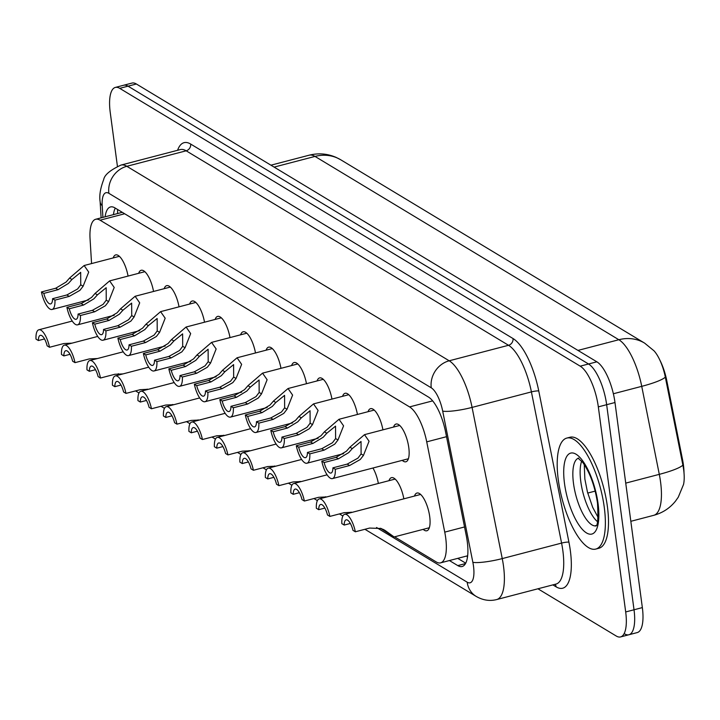 <?xml version="1.0" encoding="UTF-8"?>
<svg xmlns="http://www.w3.org/2000/svg" width="720" height="720" viewBox="0 0 720 720"><rect width="100%" height="100%" fill="white"/><g stroke="black" fill="none" stroke-linecap="round" stroke-linejoin="round"><path stroke-width="1.08" d="M393.543 427.068A19.503 6.768 75.4 0 1 396.045 424.044A19.503 6.768 75.4 0 1 408.789 447.624A19.503 6.768 75.4 0 1 405.9 461.781A19.503 6.768 75.4 0 1 402.237 460.359M368.055 411.687A19.503 6.768 75.4 0 1 370.557 408.663A19.503 6.768 75.4 0 1 382.923 429.84M342.567 396.315A19.503 6.768 75.4 0 1 345.069 393.291A19.503 6.768 75.4 0 1 357.435 414.459M317.079 380.934A19.503 6.768 75.4 0 1 319.581 377.91A19.503 6.768 75.4 0 1 331.956 399.087M291.6 365.562A19.503 6.768 75.4 0 1 294.093 362.538A19.503 6.768 75.4 0 1 306.468 383.706M266.112 350.181A19.503 6.768 75.4 0 1 268.614 347.157A19.503 6.768 75.4 0 1 280.98 368.334M240.624 334.809A19.503 6.768 75.4 0 1 243.126 331.785A19.503 6.768 75.4 0 1 255.492 352.962M215.136 319.428A19.503 6.768 75.4 0 1 217.638 316.404A19.503 6.768 75.4 0 1 230.004 337.581M189.648 304.056A19.503 6.768 75.4 0 1 192.15 301.032A19.503 6.768 75.4 0 1 204.525 322.209M164.169 288.684A19.503 6.768 75.4 0 1 166.671 285.66A19.503 6.768 75.4 0 1 179.037 306.828M138.681 273.303A19.503 6.768 75.4 0 1 141.183 270.279A19.503 6.768 75.4 0 1 153.549 291.456M113.193 257.931A19.503 6.768 75.4 0 1 115.695 254.907A19.503 6.768 75.4 0 1 128.061 276.075M414.468 496.062A19.503 6.768 75.4 0 1 416.961 493.038A19.503 6.768 75.4 0 1 429.714 516.618A19.503 6.768 75.4 0 1 426.825 530.775A19.503 6.768 75.4 0 1 423.162 529.353M388.98 480.681A19.503 6.768 75.4 0 1 391.482 477.657A19.503 6.768 75.4 0 1 403.848 498.834M372.951 468.018A19.503 6.768 75.4 0 1 378.36 483.462M684 472.761A30.978 10.746 -104.6 0 0 682.542 459.648L666.783 380.664A30.978 10.746 -104.6 0 0 659.745 359.865M467.685 555.606A34.416 11.943 75.4 0 1 466.911 555.966L467.154 556.11A11.475 3.978 -104.6 0 0 467.604 556.335M394.596 536.823L436.221 561.933A34.416 11.943 -104.6 0 0 440.595 562.851L466.911 555.966M440.595 562.851A34.416 11.943 -104.6 0 0 444.744 532.125L426.726 441.864A34.416 11.943 -104.6 0 0 409.563 406.908L100.071 220.185A34.416 11.943 -104.6 0 0 95.697 219.267A34.416 11.943 -104.6 0 0 90.054 238.743L91.566 263.574M380.403 528.255L381.087 528.669M644.634 343.134L654.021 350.82A28.215 9.792 75.4 0 1 665.325 377.136L682.893 465.138A28.215 9.792 75.4 0 1 683.676 469.854A28.215 9.792 75.4 0 1 683.514 484.524L678.267 497.205L675.54 501.084C669.852 508.167 662.598 512.919 653.769 515.313A45.891 15.921 -104.6 0 0 660.573 482.022A45.891 15.921 -104.6 0 0 659.295 474.354L641.736 386.343A45.891 15.921 -104.6 0 0 618.849 339.732L315 156.42A40.149 35.478 -58.9 0 1 340.785 159.813L644.634 343.134A40.149 35.478 121.1 0 0 618.849 339.732L577.971 350.415M117.423 166.302L110.232 112.401A34.416 11.943 75.4 0 1 115.326 87.426L123.66 85.248A34.416 11.943 75.4 0 1 128.034 86.166L588.537 363.996A34.416 11.943 75.4 0 1 606.654 404.703L634.023 609.777A34.416 11.943 75.4 0 1 628.92 634.752L637.245 632.574A34.416 11.943 75.4 0 0 642.348 607.599L614.979 402.525A34.416 11.943 75.4 0 0 596.862 361.818L136.368 83.997A34.416 11.943 75.4 0 0 131.985 83.079L123.66 85.248A34.416 11.943 75.4 0 1 128.034 86.166L588.537 363.996A34.416 11.943 75.4 0 1 606.654 404.703L634.023 609.777A34.416 11.943 75.4 0 1 628.92 634.752A34.416 11.943 75.4 0 1 624.537 633.834M115.326 87.426A34.416 11.943 75.4 0 1 119.709 88.344L580.203 366.165A34.416 11.943 75.4 0 1 598.329 406.872L625.689 611.955A34.416 11.943 75.4 0 1 620.586 636.921A34.416 11.943 75.4 0 1 616.212 636.003L537.939 588.789M449.415 560.547L457.776 565.596A34.416 11.943 -104.6 0 0 462.159 566.505A34.416 11.943 -104.6 0 0 466.299 535.788L445.581 431.982A34.416 11.943 -104.6 0 0 428.418 397.026L114.885 207.864A34.416 11.943 -104.6 0 0 110.502 206.946A34.416 11.943 -104.6 0 0 105.102 216.81M465.732 563.193L457.74 558.369M113.427 214.641A34.416 11.943 75.4 0 1 115.263 208.089M49.518 347.274L47.151 345.843A11.475 3.978 -104.6 0 0 40.293 335.331A11.475 3.978 -104.6 0 0 38.376 340.542L36 339.111A17.208 5.967 -104.6 0 1 38.844 329.778A17.208 5.967 -104.6 0 1 49.518 347.274L63.801 343.539L72 343.152M38.376 340.542L44.523 338.94M52.578 298.701L66.852 294.966L77.598 288.99L80.748 284.805L80.685 272.349L71.937 279.486L68.4 283.437L58.077 289.674L43.803 293.4A11.475 3.978 -104.6 0 0 50.652 303.912A11.475 3.978 -104.6 0 0 52.578 298.701L54.945 300.132L69.228 296.397L79.902 290.376L83.115 286.236L88.713 272.088L84.141 265.518L119.358 256.32M54.945 300.132A17.208 5.967 -104.6 0 1 52.11 309.456A17.208 5.967 -104.6 0 1 41.427 291.969L55.701 288.243L66.105 282.051L69.57 278.064L84.141 265.518M41.427 291.969L43.803 293.4M75.006 362.646L72.639 361.215A11.475 3.978 -104.6 0 0 65.781 350.703A11.475 3.978 -104.6 0 0 63.855 355.923L61.488 354.492A17.208 5.967 -104.6 0 1 64.332 345.159A17.208 5.967 -104.6 0 1 75.006 362.646L89.289 358.92L97.488 358.533M63.855 355.923L70.002 354.312M100.494 378.027L98.118 376.596A11.475 3.978 -104.6 0 0 91.269 366.084A11.475 3.978 -104.6 0 0 89.343 371.295L86.976 369.864A17.208 5.967 -104.6 0 1 89.811 360.531A17.208 5.967 -104.6 0 1 100.494 378.027L114.768 374.292L122.976 373.905M89.343 371.295L95.49 369.693M125.982 393.399L123.606 391.968A11.475 3.978 -104.6 0 0 116.748 381.456A11.475 3.978 -104.6 0 0 114.831 386.676L112.455 385.245A17.208 5.967 -104.6 0 1 115.299 375.912A17.208 5.967 -104.6 0 1 125.982 393.399L140.256 389.673L148.464 389.277M114.831 386.676L120.978 385.065M151.47 408.771L149.094 407.34A11.475 3.978 -104.6 0 0 142.236 396.837A11.475 3.978 -104.6 0 0 140.319 402.048L137.943 400.617A17.208 5.967 -104.6 0 1 140.787 391.284A17.208 5.967 -104.6 0 1 151.47 408.771L165.744 405.045L173.943 404.658M140.319 402.048L146.466 400.446M78.066 314.073L92.34 310.338L103.086 304.362L106.236 300.186L106.173 287.73L97.425 294.867L93.888 298.818L83.565 305.046L69.282 308.781A11.475 3.978 -104.6 0 0 76.14 319.284A11.475 3.978 -104.6 0 0 78.066 314.073L80.433 315.504L94.716 311.778L105.39 305.757L108.603 301.608L114.201 287.46L109.629 280.899L144.837 271.692M80.433 315.504A17.208 5.967 -104.6 0 1 77.589 324.837A17.208 5.967 -104.6 0 1 66.915 307.35L81.189 303.615L91.584 297.432L95.058 293.436L109.629 280.899M66.915 307.35L69.282 308.781M103.545 329.445L117.828 325.719L128.574 319.743L131.724 315.558L131.661 303.102L122.904 310.239L119.376 314.19L109.053 320.427L94.77 324.153A11.475 3.978 -104.6 0 0 101.628 334.665A11.475 3.978 -104.6 0 0 103.545 329.445L105.921 330.876L120.195 327.15L130.878 321.129L134.091 316.989L139.689 302.841L135.117 296.271L170.325 287.073M105.921 330.876A17.208 5.967 -104.6 0 1 103.077 340.209A17.208 5.967 -104.6 0 1 92.403 322.722L106.677 318.996L117.072 312.804L120.546 308.817L135.117 296.271M92.403 322.722L94.77 324.153M129.033 344.826L143.316 341.091L154.062 335.115L157.212 330.939L157.149 318.474L148.392 325.62L144.855 329.571L134.532 335.799L120.258 339.525A11.475 3.978 -104.6 0 0 127.116 350.037A11.475 3.978 -104.6 0 0 129.033 344.826L131.409 346.257L145.683 342.522L156.357 336.51L159.579 332.361L165.177 318.213L160.596 311.643L195.813 302.445M131.409 346.257A17.208 5.967 -104.6 0 1 128.565 355.59A17.208 5.967 -104.6 0 1 117.882 338.094L132.165 334.368L142.56 328.176L146.025 324.189L160.596 311.643M117.882 338.094L120.258 339.525M604.287 507.456A57.357 19.899 75.4 0 1 595.782 549.072A57.357 19.899 75.4 0 1 558.279 479.7A57.357 19.899 75.4 0 1 566.784 438.084A57.357 19.899 75.4 0 1 604.287 507.456M566.784 438.084L569.907 437.265A57.357 19.899 75.4 0 1 607.41 506.637A57.357 19.899 75.4 0 1 598.905 548.253L595.782 549.072M176.949 424.152L174.582 422.721A11.475 3.978 -104.6 0 0 167.724 412.209A11.475 3.978 -104.6 0 0 165.807 417.429L163.431 415.989A17.208 5.967 -104.6 0 1 166.275 406.665A17.208 5.967 -104.6 0 1 176.949 424.152L191.232 420.417L199.431 420.03M165.807 417.429L171.945 415.818M202.437 439.524L200.07 438.093A11.475 3.978 -104.6 0 0 193.212 427.59A11.475 3.978 -104.6 0 0 191.286 432.801L188.919 431.37A17.208 5.967 -104.6 0 1 191.763 422.037A17.208 5.967 -104.6 0 1 202.437 439.524L216.72 435.798L224.919 435.411M191.286 432.801L197.433 431.199M227.925 454.905L225.549 453.474A11.475 3.978 -104.6 0 0 218.7 442.962A11.475 3.978 -104.6 0 0 216.774 448.173L214.398 446.742A17.208 5.967 -104.6 0 1 217.242 437.418A17.208 5.967 -104.6 0 1 227.925 454.905L242.199 451.17L250.407 450.783M216.774 448.173L222.921 446.571M154.521 360.198L168.795 356.472L179.55 350.496L182.7 346.311L182.628 333.855L173.88 340.992L170.343 344.943L160.02 351.171L145.746 354.906A11.475 3.978 -104.6 0 0 152.604 365.418A11.475 3.978 -104.6 0 0 154.521 360.198L156.897 361.629L171.171 357.903L181.845 351.882L185.058 347.742L190.665 333.594L186.084 327.024L221.301 317.826M156.897 361.629A17.208 5.967 -104.6 0 1 154.053 370.962A17.208 5.967 -104.6 0 1 143.37 353.475L157.653 349.74L168.048 343.557L171.513 339.57L186.084 327.024M143.37 353.475L145.746 354.906M180.009 375.579L194.283 371.844L205.029 365.868L208.179 361.692L208.116 349.227L199.368 356.373L195.831 360.324L185.508 366.552L171.234 370.278A11.475 3.978 -104.6 0 0 178.083 380.79A11.475 3.978 -104.6 0 0 180.009 375.579L182.376 377.01L196.659 373.275L207.333 367.254L210.546 363.114L216.144 348.966L211.572 342.396L246.789 333.198M182.376 377.01A17.208 5.967 -104.6 0 1 179.532 386.343A17.208 5.967 -104.6 0 1 168.858 368.847L183.132 365.121L193.527 358.929L197.001 354.942L211.572 342.396M168.858 368.847L171.234 370.278M205.497 390.951L219.771 387.225L230.517 381.249L233.667 377.064L233.604 364.608L224.856 371.745L221.319 375.696L210.996 381.924L196.713 385.659A11.475 3.978 -104.6 0 0 203.571 396.162A11.475 3.978 -104.6 0 0 205.497 390.951L207.864 392.382L222.147 388.656L232.821 382.635L236.034 378.495L241.632 364.347L237.06 357.777L272.268 348.579M207.864 392.382A17.208 5.967 -104.6 0 1 205.02 401.715A17.208 5.967 -104.6 0 1 194.346 384.228L208.62 380.493L219.015 374.31L222.489 370.323L237.06 357.777M194.346 384.228L196.713 385.659M253.413 470.277L251.037 468.846A11.475 3.978 -104.6 0 0 244.179 458.343A11.475 3.978 -104.6 0 0 242.262 463.554L239.886 462.123A17.208 5.967 -104.6 0 1 242.73 452.79A17.208 5.967 -104.6 0 1 253.413 470.277L267.687 466.551L275.886 466.164M242.262 463.554L248.409 461.943M278.901 485.658L276.525 484.227A11.475 3.978 -104.6 0 0 269.667 473.715A11.475 3.978 -104.6 0 0 267.75 478.926L265.374 477.495A17.208 5.967 -104.6 0 1 268.218 468.162A17.208 5.967 -104.6 0 1 278.901 485.658L293.175 481.923L301.374 481.536M267.75 478.926L273.897 477.324M304.38 501.03L302.013 499.599A11.475 3.978 -104.6 0 0 295.155 489.087A11.475 3.978 -104.6 0 0 293.229 494.307L290.862 492.876A17.208 5.967 -104.6 0 1 293.706 483.543A17.208 5.967 -104.6 0 1 304.38 501.03L318.663 497.304L326.862 496.917M293.229 494.307L299.376 492.696M329.868 516.411L327.492 514.98A11.475 3.978 -104.6 0 0 320.643 504.468A11.475 3.978 -104.6 0 0 318.717 509.679L316.35 508.248A17.208 5.967 -104.6 0 1 319.194 498.915A17.208 5.967 -104.6 0 1 329.868 516.411L344.151 512.676L352.35 512.289M318.717 509.679L324.864 508.077M381.06 528.471L387.756 532.683L383.238 529.38M355.356 531.783L352.98 530.352A11.475 3.978 -104.6 0 0 346.122 519.84A11.475 3.978 -104.6 0 0 344.205 525.06L341.829 523.629A17.208 5.967 -104.6 0 1 344.673 514.296A17.208 5.967 -104.6 0 1 355.356 531.783L369.63 528.057L381.168 528.507L385.209 530.541L394.11 536.949L380.52 528.291M344.205 525.06L350.352 523.449M230.976 406.332L245.259 402.597L256.005 396.621L259.155 392.445L259.092 379.98L250.335 387.126L246.807 391.068L236.484 397.305L222.201 401.031A11.475 3.978 -104.6 0 0 229.059 411.543A11.475 3.978 -104.6 0 0 230.976 406.332L233.352 407.763L247.626 404.028L258.3 398.007L261.522 393.867L267.12 379.719L262.539 373.149L297.756 363.951M233.352 407.763A17.208 5.967 -104.6 0 1 230.508 417.096A17.208 5.967 -104.6 0 1 219.825 399.6L234.108 395.874L244.503 389.682L247.968 385.695L262.539 373.149M219.825 399.6L222.201 401.031M256.464 421.704L270.747 417.978L281.493 412.002L284.643 407.817L284.58 395.361L275.823 402.498L272.286 406.449L261.963 412.677L247.689 416.412A11.475 3.978 -104.6 0 0 254.547 426.915A11.475 3.978 -104.6 0 0 256.464 421.704L258.84 423.135L273.114 419.409L283.788 413.388L287.01 409.248L292.608 395.091L288.027 388.53L323.244 379.323M258.84 423.135A17.208 5.967 -104.6 0 1 255.996 432.468A17.208 5.967 -104.6 0 1 245.313 414.981L259.596 411.246L269.991 405.063L273.456 401.067L288.027 388.53M245.313 414.981L247.689 416.412M281.952 437.085L296.226 433.35L306.972 427.374L310.131 423.189L310.059 410.733L301.311 417.87L297.774 421.821L287.451 428.058L273.177 431.784A11.475 3.978 -104.6 0 0 280.026 442.296A11.475 3.978 -104.6 0 0 281.952 437.085L284.328 438.516L298.602 434.781L309.276 428.76L312.489 424.62L318.096 410.472L313.515 403.902L348.732 394.704M284.328 438.516A17.208 5.967 -104.6 0 1 281.484 447.84A17.208 5.967 -104.6 0 1 270.801 430.353L285.075 426.627L295.479 420.435L298.944 416.448L313.515 403.902M270.801 430.353L273.177 431.784M307.44 452.457L321.714 448.722L332.46 442.746L335.61 438.57L335.547 426.114L326.799 433.251L323.262 437.202L312.939 443.43L298.656 447.165A11.475 3.978 -104.6 0 0 305.514 457.668A11.475 3.978 -104.6 0 0 307.44 452.457L309.807 453.888L324.09 450.162L334.764 444.141L337.977 439.992L343.575 425.844L339.003 419.283L374.22 410.076M309.807 453.888A17.208 5.967 -104.6 0 1 306.963 463.221A17.208 5.967 -104.6 0 1 296.289 445.734L310.563 441.999L320.958 435.816L324.432 431.82L339.003 419.283M296.289 445.734L298.656 447.165M332.919 467.829L347.202 464.103L357.948 458.127L361.098 453.942L361.035 441.486L352.278 448.623L348.75 452.574L338.427 458.811L324.144 462.537A11.475 3.978 -104.6 0 0 331.002 473.049A11.475 3.978 -104.6 0 0 332.919 467.829L335.295 469.26L349.578 465.534L360.252 459.513L363.465 455.373L369.063 441.225L364.491 434.655L399.699 425.457M335.295 469.26A17.208 5.967 -104.6 0 1 332.451 478.593A17.208 5.967 -104.6 0 1 321.777 461.106L336.051 457.371L346.446 451.188L349.92 447.201L364.491 434.655M321.777 461.106L324.144 462.537M682.542 459.648L681.831 459.837M666.783 380.664L666.072 380.853M467.154 556.11A34.416 30.411 121.1 0 0 467.406 557.703M124.659 213.768L100.071 220.185M432.648 400.878L409.563 406.908M446.526 436.689L426.726 441.864M464.535 526.959L444.744 532.125M665.325 377.136A40.149 6.282 168.7 0 1 641.736 386.343L613.368 393.759M274.113 167.103L315 156.42A45.891 15.921 -104.6 0 0 309.159 155.196C318.447 152.883 327.447 153.621 336.168 157.41L340.785 159.813M682.893 465.138A40.149 6.282 168.7 0 1 659.295 474.354L625.734 483.12M642.348 607.599L625.689 611.955M136.368 83.997L119.709 88.344M596.862 361.818L580.203 366.165M614.979 402.525L598.329 406.872M595.197 491.103L587.718 493.056M376.542 527.499L467.181 582.183A22.941 7.956 -104.6 0 0 473.499 566.145A22.941 7.956 -104.6 0 0 472.86 562.311L442.692 411.12A22.941 7.956 -104.6 0 0 431.253 387.819L108.882 193.329A22.941 7.956 -104.6 0 0 102.204 205.704L102.915 217.386M108.882 193.329A22.941 20.268 -58.9 0 1 126.828 166.302L449.19 360.792A45.891 15.921 75.4 0 1 472.077 407.403L502.245 558.594A45.891 15.921 75.4 0 1 503.523 566.262A45.891 15.921 75.4 0 1 496.719 599.553L556.056 584.055A45.891 15.921 -104.6 0 0 562.86 550.755A45.891 15.921 -104.6 0 0 561.582 543.087L531.414 391.896A45.891 15.921 -104.6 0 0 508.527 345.285L186.165 150.804A45.891 15.921 -104.6 0 0 180.324 149.58L120.987 165.078A45.891 15.921 75.4 0 1 126.828 166.302L186.165 150.804A5.733 5.067 121.1 0 0 190.647 144.045L513.018 338.535A51.624 17.91 75.4 0 1 538.758 390.969L568.926 542.16A51.624 17.91 75.4 0 1 556.146 586.863L552.861 584.883M568.926 542.16A5.733 0.9 -11.3 0 0 561.582 543.087L502.245 558.594A22.941 3.591 168.7 0 1 472.86 562.311M177.588 150.291A51.624 17.91 75.4 0 1 190.647 144.045M442.692 411.12A22.941 3.591 168.7 0 0 472.077 407.403L531.414 391.896A5.733 0.9 -11.3 0 1 538.758 390.969M431.253 387.819A22.941 20.268 -58.9 0 1 449.19 360.792L508.527 345.285A5.733 5.067 121.1 0 0 513.018 338.535M147.168 389.115L147.753 389.466M172.647 404.487L173.232 404.847M198.135 419.868L198.72 420.219M223.623 435.24L224.208 435.591M249.111 450.621L249.696 450.972M274.599 465.993L275.175 466.344M300.078 481.374L300.663 481.725M325.566 496.746L326.151 497.097M351.054 512.118L351.639 512.478M556.146 586.863A5.733 5.067 121.1 0 0 555.057 584.316M102.204 205.704A22.941 10.629 176.5 0 1 100.125 201.663L101.115 217.854M364.923 529.281L476.154 596.394A22.941 20.268 -58.9 0 1 467.181 582.183M465.525 563.571L457.776 565.596M69.57 278.064L71.937 279.486M80.748 284.805L83.115 286.236M66.852 294.966L69.228 296.397M55.701 288.243L58.077 289.674M95.058 293.436L97.425 294.867M106.236 300.186L108.603 301.608M92.34 310.338L94.716 311.778M81.189 303.615L83.565 305.046M120.546 308.817L122.904 310.239M131.724 315.558L134.091 316.989M117.828 325.719L120.195 327.15M106.677 318.996L109.053 320.427M146.025 324.189L148.392 325.62M157.212 330.939L159.579 332.361M143.316 341.091L145.683 342.522M132.165 334.368L134.532 335.799M595.962 525.861A34.965 12.132 75.4 0 1 573.507 483.489A34.965 12.132 75.4 0 1 578.295 458.235M598.068 503.703A41.85 14.517 75.4 0 1 586.539 532.953A41.85 14.517 75.4 0 1 564.498 483.453A41.85 14.517 75.4 0 1 576.027 454.203A41.85 14.517 75.4 0 1 598.068 503.703M597.492 521.694A34.965 12.132 75.4 0 1 580.797 481.581A34.965 12.132 75.4 0 1 581.67 461.124M171.513 339.57L173.88 340.992M182.7 346.311L185.058 347.742M168.795 356.472L171.171 357.903M157.653 349.74L160.02 351.171M197.001 354.942L199.368 356.373M208.179 361.692L210.546 363.114M194.283 371.844L196.659 373.275M183.132 365.121L185.508 366.552M222.489 370.323L224.856 371.745M233.667 377.064L236.034 378.495M219.771 387.225L222.147 388.656M208.62 380.493L210.996 381.924M385.209 530.541L383.616 529.578M247.968 385.695L250.335 387.126M259.155 392.445L261.522 393.867M245.259 402.597L247.626 404.028M234.108 395.874L236.484 397.305M273.456 401.067L275.823 402.498M284.643 407.817L287.01 409.248M270.747 417.978L273.114 419.409M259.596 411.246L261.963 412.677M298.944 416.448L301.311 417.87M310.131 423.189L312.489 424.62M296.226 433.35L298.602 434.781M285.075 426.627L287.451 428.058M324.432 431.82L326.799 433.251M335.61 438.57L337.977 439.992M321.714 448.722L324.09 450.162M310.563 441.999L312.939 443.43M349.92 447.201L352.278 448.623M361.098 453.942L363.465 455.373M347.202 464.103L349.578 465.534M336.051 457.371L338.427 458.811M117.567 209.484L117.612 213.543M121.752 212.463L95.697 219.267M653.769 515.313L630.837 521.307M309.159 155.196L270.936 165.186M118.323 373.698L119.034 374.931M620.586 636.921L628.92 634.752M120.987 165.078C110.232 170.064 104.472 174.915 103.689 179.613C100.35 188.316 99.162 195.66 100.125 201.663M476.154 596.394C482.895 600.282 489.744 601.335 496.719 599.553M135.549 390.897L138.987 392.976M161.028 406.278L164.475 408.348M186.516 421.65L189.954 423.729M212.004 437.031L215.442 439.101M237.492 452.403L240.93 454.482M262.98 467.784L266.418 469.854M288.459 483.156L291.897 485.235M313.947 498.528L317.385 500.607M339.435 513.909L342.873 515.979M38.844 329.778L72.252 321.057M52.11 309.456L88.758 299.889M64.332 345.159L97.74 336.429M89.811 360.531L123.228 351.801M115.299 375.912L148.707 367.182M140.787 391.284L174.195 382.554M77.589 324.837L114.237 315.261M103.077 340.209L139.725 330.633M128.565 355.59L165.213 346.014M596.367 525.771L595.818 526.032C594.783 523.521 599.121 533.25 597.492 502.983C594.855 486.072 589.95 472.563 582.777 462.474L578.088 458.154L578.691 458.118M584.262 464.553L584.856 479.007L587.466 492.111L592.704 507.357L598.086 517.437M166.275 406.665L199.683 397.935M191.763 422.037L225.171 413.307M217.242 437.418L250.65 428.688M154.053 370.962L190.701 361.386M179.532 386.343L216.18 376.767M205.02 401.715L241.668 392.139M242.73 452.79L276.138 444.06M268.218 468.162L301.626 459.441M293.706 483.543L327.114 474.813M319.194 498.915L395.136 479.07M344.673 514.296L420.624 494.451M394.11 536.949L429.327 527.751M230.508 417.096L267.156 407.52M255.996 432.468L292.644 422.892M281.484 447.84L318.132 438.273M306.963 463.221L343.611 453.645M332.451 478.593L408.402 458.748"/></g></svg>

